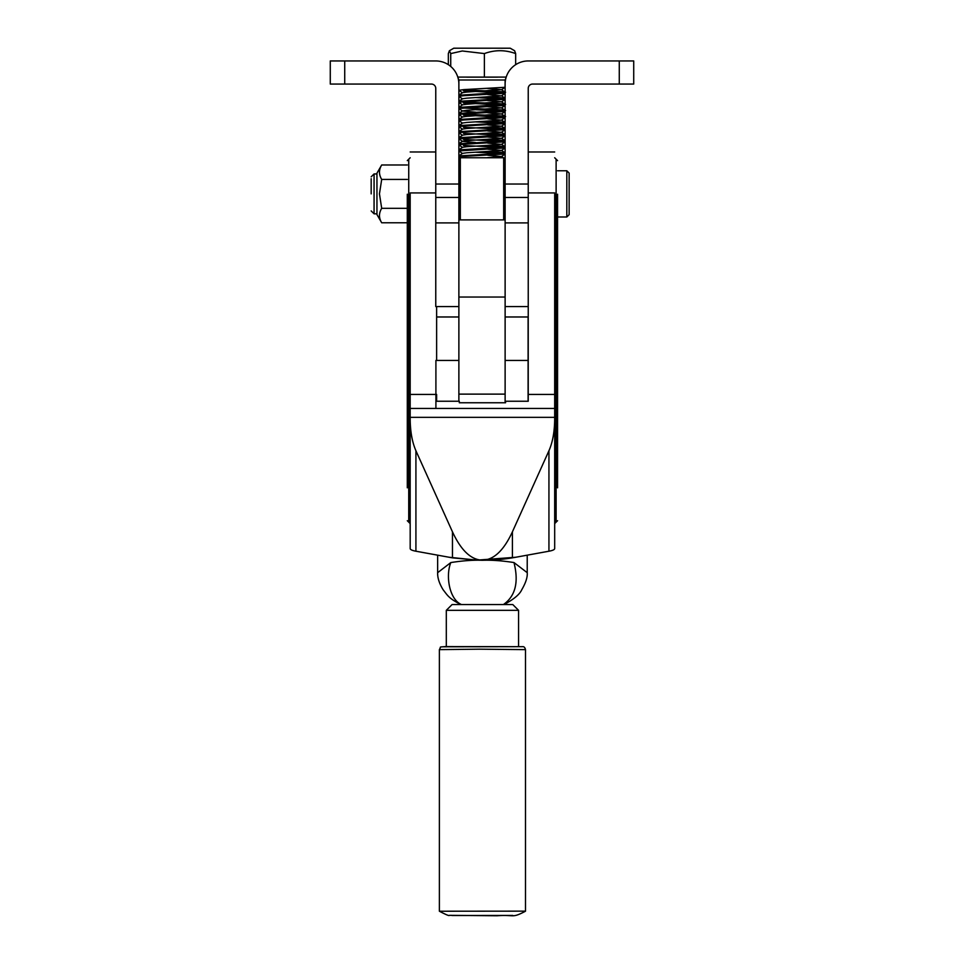 <?xml version="1.0" encoding="UTF-8"?>
<svg xmlns="http://www.w3.org/2000/svg" width="964" height="964" viewBox="0 0 964 964"><rect width="100%" height="100%" fill="white"/><g stroke="black" fill="none" stroke-linecap="round" stroke-linejoin="round"><path stroke-width="1.45" d="M435.764 197.487L458.876 197.487L458.876 306.576L435.764 306.576L435.764 88.399A4.338 4.338 0 0 0 431.426 84.061L330.278 84.061L330.278 60.949L344.726 60.949L344.726 84.061M458.876 197.487L458.876 84.061A23.124 23.124 0 0 0 435.764 60.949L344.726 60.949M458.876 306.576L436.632 306.576L436.632 360.428M505.124 263.232L505.124 197.487L528.236 197.487L528.236 306.576L505.124 306.576L505.124 263.232M605.247 84.061L575.484 84.061L605.247 84.061M528.236 124.585L528.236 126.513M528.236 110.017L528.236 112.535M528.236 131.285L528.236 131.948M528.236 131.984L528.236 132.827M528.236 184.04L505.124 184.04L505.124 84.061A23.124 23.124 0 0 1 528.236 60.949L619.274 60.949L619.274 84.061L633.722 84.061L532.574 84.061A4.338 4.338 0 0 0 528.236 88.399L528.236 197.487M505.124 184.04L505.124 197.487M633.722 84.061L633.722 60.949L619.274 60.949M503.678 219.888L503.678 157.759L505.124 159.205M460.322 219.888L460.322 157.759L503.678 157.759M505.124 297.033L505.124 394.119L458.876 394.119L458.876 219.888L505.124 219.888L505.124 297.033L458.876 297.033M458.876 401.241L458.876 360.428L435.909 360.428L435.909 408.447M505.124 316.975L528.091 316.975L528.091 360.428L505.124 360.428L505.124 402.759M528.091 360.428L528.091 401.241M452.092 604.548L512.776 604.548L518.56 610.32L446.308 610.332L452.092 604.548M527.224 555.168L527.224 572.676L513.981 562.554C518.933 582.172 515.415 596.162 503.449 604.524M513.981 562.554C502.075 560.699 491.556 559.951 482.434 560.289C473.288 559.939 462.756 560.699 450.827 562.566C445.416 575.773 449.332 599.403 461.407 604.524M450.827 562.566L437.644 572.676C437.463 577.822 439.295 583.521 443.127 589.763C447.525 595.282 448.525 598.283 460.913 604.561M477.072 560.132L452.465 557.867L452.465 531.839C461.045 550.42 471.047 559.879 482.434 560.192C492.532 560.397 503.618 559.433 515.692 557.264L548.938 551.215C552.649 550.528 554.553 549.661 554.686 548.612L554.686 408.447L410.182 408.447L410.182 394.433L410.182 419.003C410.278 431.583 412.194 442.175 415.918 450.754L415.918 551.215L449.176 557.264L477.072 560.132L515.692 557.264M410.182 419.003L410.182 548.612C410.315 549.661 412.218 550.528 415.918 551.215M449.176 557.264L452.465 557.867M548.938 551.215L548.938 450.754L512.402 531.839L512.402 557.867M452.465 531.839L415.918 450.754M410.182 194.101L410.182 408.555M436.632 394.433L436.632 401.241L459.31 401.241L459.31 402.759L505.558 402.759L505.558 401.241L528.236 401.241L528.236 306.576M528.236 398.156L528.236 401.241M554.686 194.101L554.686 408.555M548.938 450.754C552.673 442.235 554.577 431.655 554.686 419.003M482.434 560.192C493.821 559.879 503.811 550.42 512.402 531.839M410.182 460.298L408.736 461.382L408.736 448.525L407.302 448.537L407.302 232.481L408.736 232.469L408.736 448.525L410.182 448.513M407.302 448.537L407.302 487.82M407.302 194.222L407.302 232.481M554.686 157.759L556.12 159.205L556.12 232.469L557.566 232.806M566.82 216.996L566.82 170.761L569.134 173.074L569.134 214.683L566.82 216.996L557.566 216.996L557.566 218.876M557.566 487.82L557.566 194.222M371.176 178.702L371.176 193.872M381.696 222.78C378.756 217.948 378.756 213.128 381.696 208.32L379.454 193.872L381.696 179.425C378.756 174.605 378.756 169.785 381.696 164.977L376.948 173.183L376.948 214.574L381.696 222.78L407.302 222.78M381.696 208.32L407.302 208.32L407.302 218.418L408.736 219.479L408.736 159.205L410.182 157.759M381.696 179.425L407.302 179.425M381.696 164.977L407.302 164.977M505.931 78L505.124 80L505.076 87.29L463.877 89.604L458.876 90.267L462.527 92.833M505.124 153.987L463.877 156.361L458.876 157.024L460.141 157.939M458.876 155.939L503.497 153.252L505.076 152.842L500.123 152.252L487.772 151.625M505.124 147.926L458.876 150.95L462.527 153.517M458.876 149.866L503.497 147.191L505.076 146.769L500.123 146.191L487.772 145.564M505.124 141.853L463.877 144.226L458.876 144.889L462.527 147.456M458.876 143.793L503.497 141.118L505.076 140.708L500.123 140.117L487.772 139.491M505.124 135.779L458.876 138.816L462.527 141.383L475.71 142.527M458.876 137.732L503.497 135.044L505.076 134.635L500.123 134.056L487.772 133.418M505.124 129.718L463.877 132.092L458.876 132.755L462.527 135.309M458.876 131.658L503.497 128.983L505.076 128.561L500.123 127.983L487.772 127.356M505.124 123.645L463.877 126.019L458.876 126.682L462.527 129.248M458.876 125.597L503.497 122.91L505.076 122.5L500.123 121.91L487.772 121.283M505.124 117.584L463.877 119.946L458.876 120.608L462.527 123.175M458.876 119.524L505.124 116.487L501.473 113.921L487.736 112.776M505.124 111.511L463.877 113.885L458.876 114.547L462.527 117.102M458.876 113.451L505.124 110.414L501.473 107.86L487.736 106.703M505.124 105.438L458.876 108.474L462.527 111.041L475.71 112.173M458.876 107.39L505.124 104.353L501.473 101.786L487.736 100.63M505.124 99.376L463.877 101.738L458.876 102.401L462.527 104.968M458.876 101.316L503.497 98.641L505.076 98.22L500.123 97.641L487.772 97.015M505.124 93.303L463.877 95.677L458.876 96.34L462.527 98.906M458.876 95.243L505.124 92.219L501.473 89.652L487.736 88.495M489.001 157.759L487.772 157.698M475.746 152.228L501.425 153.433M463.443 145.492L501.425 147.359M463.443 139.431L501.425 141.298M463.443 133.357L501.425 135.225M463.443 127.296L501.425 129.152M475.746 121.886L501.425 123.091M463.443 115.15L501.425 117.018M500.557 117.078C519.379 116.102 480.409 115.114 463.443 114.065M475.746 109.739L501.425 110.956M500.557 111.017C519.379 110.041 480.409 109.04 463.443 107.992M463.443 103.015L501.425 104.883M500.557 104.943C519.379 103.967 480.409 102.979 463.443 101.931M475.746 97.605L501.425 98.81M463.443 90.881L501.425 92.749M500.557 92.809C519.379 91.833 480.409 90.845 463.443 89.785M448.332 64.66L448.332 53.61L449.405 50.731L453.755 48.212L465.154 48.2L510.245 48.212L514.607 50.731L515.668 53.586L515.668 64.66M449.405 50.731L450.73 53.586L462.286 50.984L484.386 53.574C494.785 49.767 505.208 49.767 515.668 53.586M466.721 77.132L497.508 77.132M457.804 77.096L506.196 77.096M450.73 53.586L450.73 66.444M484.386 77.096L484.386 53.574M486.651 157.759L501.473 156.554L487.736 155.252M458.924 155.867L462.527 153.372L466.697 152.782L501.473 150.48L487.736 149.179M458.924 149.806L462.527 147.299L466.697 146.721L501.473 144.419L487.736 143.118M458.924 143.732L462.527 141.226L466.697 140.648L501.473 138.346L487.736 137.045M458.924 137.659L462.527 135.165L466.697 134.574L501.473 132.273L487.736 130.984M458.924 131.598L462.527 129.092L466.697 128.513L501.473 126.212L487.736 124.91M458.924 125.525L462.527 123.031L466.697 122.44L501.473 120.139L487.736 118.837M458.924 119.464L462.527 116.957L466.697 116.367L501.473 113.921M458.924 113.391L462.527 110.884L466.697 110.306L501.473 107.86M458.924 107.317L462.527 104.823L466.697 104.233L501.473 101.786M458.924 101.256L462.527 98.75L466.697 98.171L501.473 95.858L487.736 94.568M458.924 95.183L462.527 92.677L466.697 92.098L501.473 89.652M525.067 911.149L439.379 911.221C446.151 914.776 449.453 916.137 449.26 915.33L497.05 915.764C515.162 914.462 511.414 918.596 525.488 911.221L525.067 911.149M458.876 184.04L435.764 184.04M458.876 222.901L435.764 222.901M505.124 222.901L528.236 222.901M410.182 417.34L554.686 417.34M410.182 232.457L408.736 232.469L408.736 219.479L410.182 220.551M410.182 523.597L408.736 522.151L408.736 461.382L407.302 462.467M410.182 408.447L554.686 408.447M554.686 394.433L528.236 394.433M435.909 394.433L410.182 394.433M410.182 192.921L435.764 192.921M554.686 192.921L528.236 192.921M557.566 218.418L554.686 220.551M554.686 448.513L556.12 448.525L556.12 232.469L554.686 232.457M557.566 448.537L556.12 448.525L556.12 461.382L554.686 460.298M557.566 462.467L556.12 461.382L556.12 522.151L554.686 523.597M376.948 213.815L374.068 213.815L374.068 173.942L376.948 173.942M505.124 80L458.876 80L458.069 78M439.379 911.209L439.379 649.628L479.421 649.182L525.488 649.628L525.488 911.209M522.211 646.675L442.657 646.796M452.104 915.523L512.764 915.439L452.104 915.523M458.876 159.205L460.322 157.759M458.876 316.975L436.632 316.975M518.56 646.555L518.56 610.332M446.308 646.555L446.308 610.332M527.224 572.676C527.633 577.05 525.814 582.726 521.777 589.703C519.704 594.402 513.764 599.355 503.955 604.561M437.644 572.676L437.644 555.168M435.764 151.975L410.182 151.975M554.686 151.975L528.236 151.975M408.736 522.151L407.302 520.705M408.736 159.205L407.302 160.639M556.12 159.205L557.566 160.639M556.12 522.151L557.566 520.705M566.82 170.761L557.566 170.761M374.068 213.815L371.176 210.923M374.068 173.942L371.176 176.822M458.876 90.267L458.876 80M501.473 156.554L505.076 154.047M501.473 150.48L505.076 147.986M501.473 144.419L505.076 141.913M501.473 138.346L505.076 135.84M501.473 132.273L505.076 129.779M501.473 126.212L505.076 123.705M501.473 120.139L505.076 117.632M501.473 114.065L505.076 111.571M501.473 108.004L505.076 105.498M501.473 101.931L505.076 99.437M501.473 95.858L505.076 93.363M501.473 89.797L505.076 87.29M505.076 158.903L504.268 158.349M503.413 157.759L501.473 156.409M505.076 152.842L501.473 150.336M505.076 146.769L501.473 144.275M505.076 140.708L501.473 138.201M505.076 134.635L501.473 132.128M505.076 128.561L501.473 126.067M505.076 122.5L501.473 119.994M505.076 98.22L501.473 95.725M439.379 649.628C441.596 646.181 438.042 647.338 445.26 646.579L522.428 646.687C523.91 646.41 524.934 647.386 525.488 649.628"/></g></svg>
